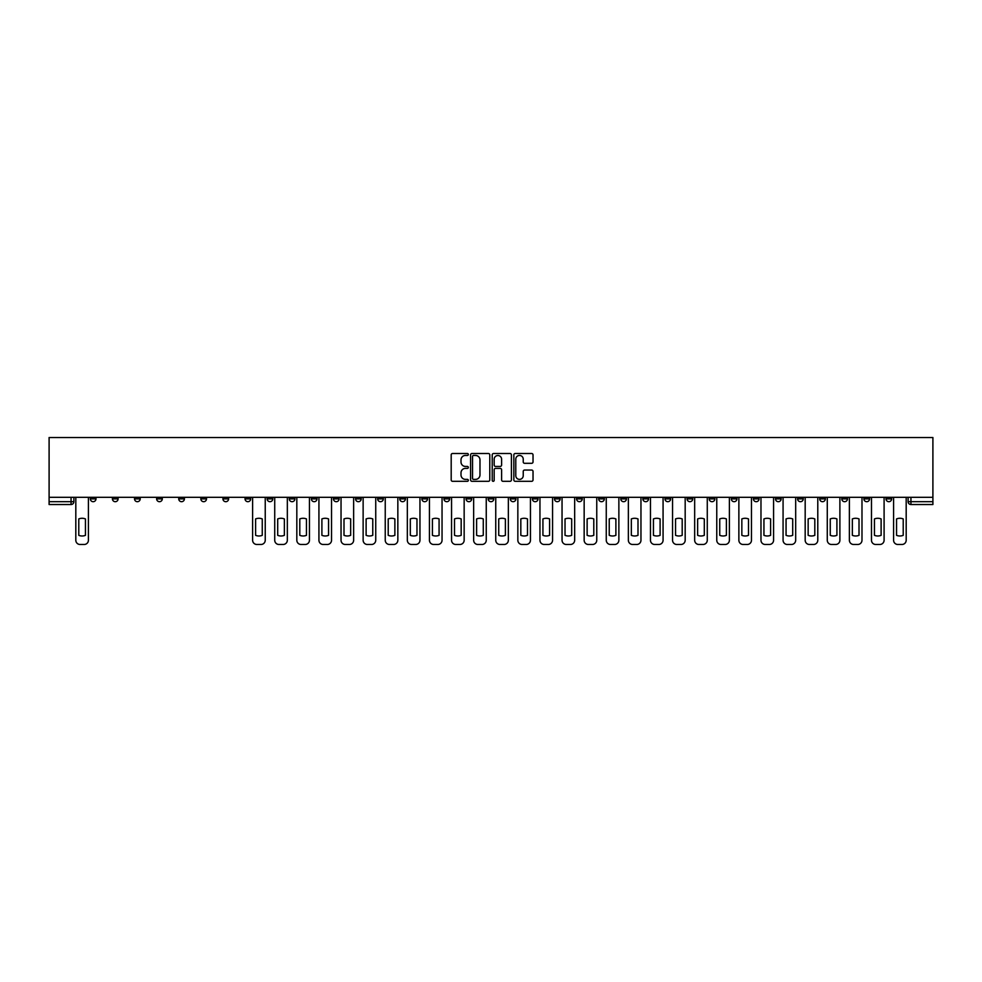 <?xml version="1.0" encoding="UTF-8"?>
<svg xmlns="http://www.w3.org/2000/svg" width="982" height="982" viewBox="0 0 982 982"><rect width="100%" height="100%" fill="white"/><g stroke="black" fill="none" stroke-linecap="round" stroke-linejoin="round"><path stroke-width="1.47" d="M468.328 454.482A0.97 0.97 0 0 0 467.358 453.5L452.579 453.5A1.387 1.387 0 0 0 451.192 454.899L451.192 479.928A1.387 1.387 0 0 0 452.579 481.315L467.358 481.315A0.97 0.97 0 0 0 468.328 480.345A0.97 0.97 0 0 0 467.358 479.376L465.443 479.376A4.456 4.456 0 0 1 461 474.92L461 472.833A4.456 4.456 0 0 1 465.443 468.389L467.358 468.389A0.97 0.97 0 0 0 468.328 467.407A0.97 0.97 0 0 0 467.358 466.438L465.443 466.438A4.456 4.456 0 0 1 461 461.982L461 459.895A4.456 4.456 0 0 1 465.443 455.452L467.358 455.452A0.97 0.97 0 0 0 468.328 454.482M886.01 498.868L886.01 497.309L886.01 498.868A2.836 2.836 0 0 0 888.833 501.692A2.836 2.836 0 0 1 886.01 498.868L891.668 498.868A2.836 2.836 0 0 1 888.833 501.692M687.081 498.868L687.081 497.309L687.081 498.868A2.836 2.836 0 0 0 689.916 501.692A2.836 2.836 0 0 1 687.081 498.868L692.752 498.868A2.836 2.836 0 0 1 689.916 501.692M642.879 497.309L642.879 498.868L648.55 498.868A2.836 2.836 0 0 1 645.714 501.692A2.836 2.836 0 0 1 642.879 498.868L642.879 497.309M620.784 498.868L620.784 497.309L620.784 498.868A2.836 2.836 0 0 0 623.607 501.692A2.836 2.836 0 0 1 620.784 498.868L626.442 498.868A2.836 2.836 0 0 1 623.607 501.692A2.836 2.836 0 0 0 626.442 498.868A2.836 2.836 0 0 1 623.607 501.692M598.676 498.868L598.676 497.309L598.676 498.868A2.836 2.836 0 0 0 601.512 501.692A2.836 2.836 0 0 1 598.676 498.868L604.347 498.868A2.836 2.836 0 0 1 601.512 501.692A2.836 2.836 0 0 0 604.347 498.868A2.836 2.836 0 0 1 601.512 501.692M532.367 498.868L532.367 497.309L532.367 498.868A2.836 2.836 0 0 0 535.202 501.692A2.836 2.836 0 0 1 532.367 498.868L538.038 498.868A2.836 2.836 0 0 1 535.202 501.692M510.272 497.309L510.272 498.868L515.931 498.868A2.836 2.836 0 0 1 513.107 501.692A2.836 2.836 0 0 1 510.272 498.868L510.272 497.309M488.164 497.309L488.164 498.868L493.836 498.868A2.836 2.836 0 0 1 491 501.692A2.836 2.836 0 0 1 488.164 498.868L488.164 497.309M466.069 497.309L466.069 498.868L471.728 498.868A2.836 2.836 0 0 1 468.893 501.692A2.836 2.836 0 0 1 466.069 498.868L466.069 497.309M443.962 498.868L443.962 497.309L443.962 498.868A2.836 2.836 0 0 0 446.798 501.692A2.836 2.836 0 0 1 443.962 498.868L449.633 498.868A2.836 2.836 0 0 1 446.798 501.692M399.76 497.309L399.76 498.868L405.431 498.868A2.836 2.836 0 0 1 402.595 501.692A2.836 2.836 0 0 1 399.76 498.868L399.76 497.309M377.653 498.868L377.653 497.309L377.653 498.868A2.836 2.836 0 0 0 380.488 501.692A2.836 2.836 0 0 1 377.653 498.868L383.324 498.868A2.836 2.836 0 0 1 380.488 501.692M134.534 497.309L134.534 498.868L140.205 498.868A2.836 2.836 0 0 1 137.37 501.692A2.836 2.836 0 0 1 134.534 498.868L134.534 497.309M531.643 463.308A1.387 1.387 0 0 0 533.03 461.921L533.03 454.899A1.387 1.387 0 0 0 531.643 453.5L515.231 453.5A1.387 1.387 0 0 0 513.844 454.899L513.844 479.928A1.387 1.387 0 0 0 515.231 481.315L531.643 481.315A1.387 1.387 0 0 0 533.03 479.928L533.03 471.446A1.387 1.387 0 0 0 531.643 470.047L524.621 470.047A1.387 1.387 0 0 0 523.234 471.446L523.234 475.644A3.719 3.719 0 0 1 519.515 479.376A3.719 3.719 0 0 1 515.783 475.644L515.783 459.171A3.719 3.719 0 0 1 519.515 455.452A3.719 3.719 0 0 1 523.234 459.171L523.234 461.921A1.387 1.387 0 0 0 524.621 463.308L531.643 463.308M932.9 497.309L49.1 497.309L49.1 437.518L932.9 437.518L932.9 504.527L910.94 504.527A2.836 2.836 0 0 1 908.104 501.692L932.9 501.692M489.785 454.899A1.387 1.387 0 0 0 488.398 453.5L471.986 453.5A1.387 1.387 0 0 0 470.587 454.899L470.587 479.928A1.387 1.387 0 0 0 471.986 481.315L488.398 481.315A1.387 1.387 0 0 0 489.785 479.928L489.785 454.899M493.602 453.5L510.014 453.5A1.387 1.387 0 0 1 511.413 454.899L511.413 479.928A1.387 1.387 0 0 1 510.014 481.315L502.993 481.315A1.387 1.387 0 0 1 501.606 479.928L501.606 469.777A1.387 1.387 0 0 0 500.219 468.389L495.554 468.389A1.387 1.387 0 0 0 494.167 469.777L494.167 480.345A0.97 0.97 0 0 1 493.185 481.315A0.97 0.97 0 0 1 492.215 480.345L492.215 454.899A1.387 1.387 0 0 1 493.602 453.5M908.104 497.309L908.104 501.692M73.896 497.309L73.896 501.692A2.836 2.836 0 0 1 71.06 504.527L49.1 504.527L71.06 504.527A2.836 2.836 0 0 0 73.896 501.692L49.1 501.692L49.1 504.527M49.1 497.309L49.1 501.692M891.668 497.309L891.668 498.868M869.573 497.309L869.573 498.868A2.836 2.836 0 0 1 866.738 501.692A2.836 2.836 0 0 1 863.902 498.868A2.836 2.836 0 0 0 866.738 501.692M863.902 497.309L863.902 498.868L869.573 498.868M847.466 497.309L847.466 498.868A2.836 2.836 0 0 1 844.63 501.692A2.836 2.836 0 0 1 841.795 498.868L847.466 498.868M841.795 497.309L841.795 498.868M825.359 497.309L825.359 498.868A2.836 2.836 0 0 1 822.535 501.692A2.836 2.836 0 0 1 819.7 498.868A2.836 2.836 0 0 0 822.535 501.692M819.7 497.309L819.7 498.868L825.359 498.868M803.264 497.309L803.264 498.868A2.836 2.836 0 0 1 800.428 501.692A2.836 2.836 0 0 1 797.593 498.868L803.264 498.868M797.593 497.309L797.593 498.868M781.156 497.309L781.156 498.868A2.836 2.836 0 0 1 778.333 501.692A2.836 2.836 0 0 1 775.498 498.868L781.156 498.868A2.836 2.836 0 0 1 778.333 501.692A2.836 2.836 0 0 0 781.156 498.868M775.498 497.309L775.498 498.868M759.061 497.309L759.061 498.868A2.836 2.836 0 0 1 756.226 501.692A2.836 2.836 0 0 1 753.39 498.868A2.836 2.836 0 0 0 756.226 501.692M753.39 497.309L753.39 498.868L759.061 498.868M736.954 497.309L736.954 498.868A2.836 2.836 0 0 1 734.119 501.692A2.836 2.836 0 0 1 731.295 498.868L736.954 498.868M731.295 497.309L731.295 498.868M714.859 497.309L714.859 498.868A2.836 2.836 0 0 1 712.024 501.692A2.836 2.836 0 0 1 709.188 498.868A2.836 2.836 0 0 0 712.024 501.692M709.188 497.309L709.188 498.868L714.859 498.868M692.752 497.309L692.752 498.868M670.645 497.309L670.645 498.868A2.836 2.836 0 0 1 667.821 501.692A2.836 2.836 0 0 1 664.986 498.868L670.645 498.868A2.836 2.836 0 0 1 667.821 501.692A2.836 2.836 0 0 0 670.645 498.868L670.645 497.309M664.986 497.309L664.986 498.868M648.55 497.309L648.55 498.868A2.836 2.836 0 0 1 645.714 501.692A2.836 2.836 0 0 0 648.55 498.868L648.55 497.309M626.442 497.309L626.442 498.868L626.442 497.309M604.347 497.309L604.347 498.868M582.24 497.309L582.24 498.868A2.836 2.836 0 0 1 579.405 501.692A2.836 2.836 0 0 1 576.569 498.868L582.24 498.868A2.836 2.836 0 0 1 579.405 501.692A2.836 2.836 0 0 0 582.24 498.868M576.569 497.309L576.569 498.868M560.145 497.309L560.145 498.868A2.836 2.836 0 0 1 557.31 501.692A2.836 2.836 0 0 1 554.474 498.868A2.836 2.836 0 0 0 557.31 501.692A2.836 2.836 0 0 0 560.145 498.868A2.836 2.836 0 0 1 557.31 501.692M554.474 497.309L554.474 498.868L560.145 498.868M538.038 497.309L538.038 498.868L538.038 497.309M515.931 497.309L515.931 498.868L515.931 497.309M493.836 497.309L493.836 498.868A2.836 2.836 0 0 1 491 501.692A2.836 2.836 0 0 0 493.836 498.868L493.836 497.309M471.728 497.309L471.728 498.868L471.728 497.309M449.633 497.309L449.633 498.868L449.633 497.309M427.526 497.309L427.526 498.868A2.836 2.836 0 0 1 424.69 501.692A2.836 2.836 0 0 1 421.855 498.868A2.836 2.836 0 0 0 424.69 501.692A2.836 2.836 0 0 0 427.526 498.868A2.836 2.836 0 0 1 424.69 501.692M421.855 497.309L421.855 498.868L427.526 498.868M405.431 497.309L405.431 498.868A2.836 2.836 0 0 1 402.595 501.692A2.836 2.836 0 0 0 405.431 498.868L405.431 497.309M383.324 497.309L383.324 498.868M361.216 497.309L361.216 498.868A2.836 2.836 0 0 1 358.393 501.692A2.836 2.836 0 0 1 355.558 498.868L361.216 498.868M355.558 497.309L355.558 498.868M339.121 497.309L339.121 498.868A2.836 2.836 0 0 1 336.286 501.692A2.836 2.836 0 0 1 333.45 498.868L339.121 498.868M333.45 497.309L333.45 498.868M317.014 497.309L317.014 498.868A2.836 2.836 0 0 1 314.179 501.692A2.836 2.836 0 0 1 311.355 498.868L317.014 498.868M311.355 497.309L311.355 498.868M294.919 497.309L294.919 498.868A2.836 2.836 0 0 1 292.084 501.692A2.836 2.836 0 0 1 289.248 498.868L294.919 498.868L294.919 497.309M289.248 497.309L289.248 498.868M272.812 497.309L272.812 498.868A2.836 2.836 0 0 1 269.976 501.692A2.836 2.836 0 0 1 267.141 498.868L272.812 498.868M267.141 497.309L267.141 498.868M250.705 497.309L250.705 498.868A2.836 2.836 0 0 1 247.881 501.692A2.836 2.836 0 0 1 245.046 498.868L250.705 498.868M245.046 497.309L245.046 498.868M228.61 497.309L228.61 498.868A2.836 2.836 0 0 1 225.774 501.692A2.836 2.836 0 0 1 222.939 498.868L228.61 498.868M222.939 497.309L222.939 498.868M206.502 497.309L206.502 498.868A2.836 2.836 0 0 1 203.667 501.692A2.836 2.836 0 0 1 200.844 498.868L206.502 498.868M200.844 497.309L200.844 498.868M184.407 497.309L184.407 498.868A2.836 2.836 0 0 1 181.572 501.692A2.836 2.836 0 0 1 178.736 498.868A2.836 2.836 0 0 0 181.572 501.692M178.736 497.309L178.736 498.868L184.407 498.868M162.3 497.309L162.3 498.868A2.836 2.836 0 0 1 159.465 501.692A2.836 2.836 0 0 1 156.641 498.868L162.3 498.868M156.641 497.309L156.641 498.868M140.205 497.309L140.205 498.868A2.836 2.836 0 0 1 137.37 501.692A2.836 2.836 0 0 0 140.205 498.868M118.098 497.309L118.098 498.868A2.836 2.836 0 0 1 115.262 501.692A2.836 2.836 0 0 1 112.427 498.868A2.836 2.836 0 0 0 115.262 501.692A2.836 2.836 0 0 0 118.098 498.868A2.836 2.836 0 0 1 115.262 501.692M112.427 497.309L112.427 498.868L118.098 498.868M95.991 497.309L95.991 498.868A2.836 2.836 0 0 1 93.167 501.692A2.836 2.836 0 0 1 90.332 498.868L95.991 498.868L95.991 497.309M90.332 497.309L90.332 498.868M473.508 455.452A0.97 0.97 0 0 0 472.538 456.421L472.538 478.394A0.97 0.97 0 0 0 473.508 479.376L475.534 479.376A4.456 4.456 0 0 0 479.977 474.92L479.977 459.895A4.456 4.456 0 0 0 475.534 455.452L473.508 455.452M501.606 459.245A3.719 3.719 0 0 0 497.886 455.525A3.719 3.719 0 0 0 494.167 459.245L494.167 465.051A1.387 1.387 0 0 0 495.554 466.438L500.219 466.438A1.387 1.387 0 0 0 501.606 465.051L501.606 459.245M78.781 518.926L78.781 535.337A8.85 8.85 0 0 0 85.446 535.337L85.446 518.926A8.85 8.85 0 0 0 78.781 518.926M75.81 497.309L75.81 540.235A4.247 4.247 0 0 0 80.058 544.482L84.17 544.482A4.247 4.247 0 0 0 88.417 540.235L88.417 497.309M255.602 518.926L255.602 535.337A8.85 8.85 0 0 0 262.255 535.337L262.255 518.926A8.85 8.85 0 0 0 255.602 518.926M252.62 497.309L252.62 540.235A4.247 4.247 0 0 0 256.879 544.482L260.979 544.482A4.247 4.247 0 0 0 265.238 540.235L265.238 497.309M277.697 518.926L277.697 535.337A8.85 8.85 0 0 0 284.363 535.337L284.363 518.926A8.85 8.85 0 0 0 277.697 518.926M274.727 497.309L274.727 540.235A4.247 4.247 0 0 0 278.974 544.482L283.086 544.482A4.247 4.247 0 0 0 287.333 540.235L287.333 497.309M299.805 518.926L299.805 535.337A8.85 8.85 0 0 0 306.458 535.337L306.458 518.926A8.85 8.85 0 0 0 299.805 518.926M296.822 497.309L296.822 540.235A4.247 4.247 0 0 0 301.081 544.482L305.181 544.482A4.247 4.247 0 0 0 309.44 540.235L309.44 497.309M321.9 518.926L321.9 535.337A8.85 8.85 0 0 0 328.565 535.337L328.565 518.926A8.85 8.85 0 0 0 321.9 518.926M318.929 497.309L318.929 540.235A4.247 4.247 0 0 0 323.176 544.482L327.288 544.482A4.247 4.247 0 0 0 331.535 540.235L331.535 497.309M344.007 518.926L344.007 535.337A8.85 8.85 0 0 0 350.66 535.337L350.66 518.926A8.85 8.85 0 0 0 344.007 518.926M341.036 497.309L341.036 540.235A4.247 4.247 0 0 0 345.283 544.482L349.396 544.482A4.247 4.247 0 0 0 353.643 540.235L353.643 497.309M366.114 518.926L366.114 535.337A8.85 8.85 0 0 0 372.767 535.337L372.767 518.926A8.85 8.85 0 0 0 366.114 518.926M363.131 497.309L363.131 540.235A4.247 4.247 0 0 0 367.378 544.482L371.491 544.482A4.247 4.247 0 0 0 375.738 540.235L375.738 497.309M388.209 518.926L388.209 535.337A8.85 8.85 0 0 0 394.874 535.337L394.874 518.926A8.85 8.85 0 0 0 388.209 518.926M385.239 497.309L385.239 540.235A4.247 4.247 0 0 0 389.486 544.482L393.598 544.482A4.247 4.247 0 0 0 397.845 540.235L397.845 497.309M410.316 518.926L410.316 535.337A8.85 8.85 0 0 0 416.969 535.337L416.969 518.926A8.85 8.85 0 0 0 410.316 518.926M407.334 497.309L407.334 540.235A4.247 4.247 0 0 0 411.593 544.482L415.693 544.482A4.247 4.247 0 0 0 419.952 540.235L419.952 497.309M432.411 518.926L432.411 535.337A8.85 8.85 0 0 0 439.077 535.337L439.077 518.926A8.85 8.85 0 0 0 432.411 518.926M429.441 497.309L429.441 540.235A4.247 4.247 0 0 0 433.688 544.482L437.8 544.482A4.247 4.247 0 0 0 442.047 540.235L442.047 497.309M454.519 518.926L454.519 535.337A8.85 8.85 0 0 0 461.172 535.337L461.172 518.926A8.85 8.85 0 0 0 454.519 518.926M451.548 497.309L451.548 540.235A4.247 4.247 0 0 0 455.795 544.482L459.895 544.482A4.247 4.247 0 0 0 464.155 540.235L464.155 497.309M476.614 518.926L476.614 535.337A8.85 8.85 0 0 0 483.279 535.337L483.279 518.926A8.85 8.85 0 0 0 476.614 518.926M473.643 497.309L473.643 540.235A4.247 4.247 0 0 0 477.89 544.482L482.002 544.482A4.247 4.247 0 0 0 486.25 540.235L486.25 497.309M498.721 518.926L498.721 535.337A8.85 8.85 0 0 0 505.386 535.337L505.386 518.926A8.85 8.85 0 0 0 498.721 518.926M495.75 497.309L495.75 540.235A4.247 4.247 0 0 0 499.998 544.482L504.11 544.482A4.247 4.247 0 0 0 508.357 540.235L508.357 497.309M520.828 518.926L520.828 535.337A8.85 8.85 0 0 0 527.481 535.337L527.481 518.926A8.85 8.85 0 0 0 520.828 518.926M517.845 497.309L517.845 540.235A4.247 4.247 0 0 0 522.105 544.482L526.205 544.482A4.247 4.247 0 0 0 530.452 540.235L530.452 497.309M542.923 518.926L542.923 535.337A8.85 8.85 0 0 0 549.589 535.337L549.589 518.926A8.85 8.85 0 0 0 542.923 518.926M539.953 497.309L539.953 540.235A4.247 4.247 0 0 0 544.2 544.482L548.312 544.482A4.247 4.247 0 0 0 552.559 540.235L552.559 497.309M565.031 518.926L565.031 535.337A8.85 8.85 0 0 0 571.684 535.337L571.684 518.926A8.85 8.85 0 0 0 565.031 518.926M562.048 497.309L562.048 540.235A4.247 4.247 0 0 0 566.307 544.482L570.407 544.482A4.247 4.247 0 0 0 574.666 540.235L574.666 497.309M587.126 518.926L587.126 535.337A8.85 8.85 0 0 0 593.791 535.337L593.791 518.926A8.85 8.85 0 0 0 587.126 518.926M584.155 497.309L584.155 540.235A4.247 4.247 0 0 0 588.402 544.482L592.514 544.482A4.247 4.247 0 0 0 596.761 540.235L596.761 497.309M609.233 518.926L609.233 535.337A8.85 8.85 0 0 0 615.886 535.337L615.886 518.926A8.85 8.85 0 0 0 609.233 518.926M606.262 497.309L606.262 540.235A4.247 4.247 0 0 0 610.509 544.482L614.622 544.482A4.247 4.247 0 0 0 618.869 540.235L618.869 497.309M631.34 518.926L631.34 535.337A8.85 8.85 0 0 0 637.993 535.337L637.993 518.926A8.85 8.85 0 0 0 631.34 518.926M628.357 497.309L628.357 540.235A4.247 4.247 0 0 0 632.604 544.482L636.717 544.482A4.247 4.247 0 0 0 640.964 540.235L640.964 497.309M653.435 518.926L653.435 535.337A8.85 8.85 0 0 0 660.1 535.337L660.1 518.926A8.85 8.85 0 0 0 653.435 518.926M650.465 497.309L650.465 540.235A4.247 4.247 0 0 0 654.712 544.482L658.824 544.482A4.247 4.247 0 0 0 663.071 540.235L663.071 497.309M675.542 518.926L675.542 535.337A8.85 8.85 0 0 0 682.195 535.337L682.195 518.926A8.85 8.85 0 0 0 675.542 518.926M672.56 497.309L672.56 540.235A4.247 4.247 0 0 0 676.819 544.482L680.919 544.482A4.247 4.247 0 0 0 685.178 540.235L685.178 497.309M697.637 518.926L697.637 535.337A8.85 8.85 0 0 0 704.303 535.337L704.303 518.926A8.85 8.85 0 0 0 697.637 518.926M694.667 497.309L694.667 540.235A4.247 4.247 0 0 0 698.914 544.482L703.026 544.482A4.247 4.247 0 0 0 707.273 540.235L707.273 497.309M719.745 518.926L719.745 535.337A8.85 8.85 0 0 0 726.398 535.337L726.398 518.926A8.85 8.85 0 0 0 719.745 518.926M716.762 497.309L716.762 540.235A4.247 4.247 0 0 0 721.021 544.482L725.121 544.482A4.247 4.247 0 0 0 729.381 540.235L729.381 497.309M741.84 518.926L741.84 535.337A8.85 8.85 0 0 0 748.505 535.337L748.505 518.926A8.85 8.85 0 0 0 741.84 518.926M738.869 497.309L738.869 540.235A4.247 4.247 0 0 0 743.116 544.482L747.228 544.482A4.247 4.247 0 0 0 751.476 540.235L751.476 497.309M763.947 518.926L763.947 535.337A8.85 8.85 0 0 0 770.6 535.337L770.6 518.926A8.85 8.85 0 0 0 763.947 518.926M760.976 497.309L760.976 540.235A4.247 4.247 0 0 0 765.223 544.482L769.336 544.482A4.247 4.247 0 0 0 773.583 540.235L773.583 497.309M786.054 518.926L786.054 535.337A8.85 8.85 0 0 0 792.707 535.337L792.707 518.926A8.85 8.85 0 0 0 786.054 518.926M783.071 497.309L783.071 540.235A4.247 4.247 0 0 0 787.318 544.482L791.431 544.482A4.247 4.247 0 0 0 795.678 540.235L795.678 497.309M808.149 518.926L808.149 535.337A8.85 8.85 0 0 0 814.814 535.337L814.814 518.926A8.85 8.85 0 0 0 808.149 518.926M805.179 497.309L805.179 540.235A4.247 4.247 0 0 0 809.426 544.482L813.538 544.482A4.247 4.247 0 0 0 817.785 540.235L817.785 497.309M830.256 518.926L830.256 535.337A8.85 8.85 0 0 0 836.909 535.337L836.909 518.926A8.85 8.85 0 0 0 830.256 518.926M827.274 497.309L827.274 540.235A4.247 4.247 0 0 0 831.533 544.482L835.633 544.482A4.247 4.247 0 0 0 839.892 540.235L839.892 497.309M852.351 518.926L852.351 535.337A8.85 8.85 0 0 0 859.017 535.337L859.017 518.926A8.85 8.85 0 0 0 852.351 518.926M849.381 497.309L849.381 540.235A4.247 4.247 0 0 0 853.628 544.482L857.74 544.482A4.247 4.247 0 0 0 861.987 540.235L861.987 497.309M874.459 518.926L874.459 535.337A8.85 8.85 0 0 0 881.112 535.337L881.112 518.926A8.85 8.85 0 0 0 874.459 518.926M871.476 497.309L871.476 540.235A4.247 4.247 0 0 0 875.735 544.482L879.835 544.482A4.247 4.247 0 0 0 884.095 540.235L884.095 497.309M896.554 518.926L896.554 535.337A8.85 8.85 0 0 0 903.219 535.337L903.219 518.926A8.85 8.85 0 0 0 896.554 518.926M893.583 497.309L893.583 540.235A4.247 4.247 0 0 0 897.83 544.482L901.942 544.482A4.247 4.247 0 0 0 906.19 540.235L906.19 497.309M71.06 497.309L71.06 504.527A2.836 2.836 0 0 0 73.896 501.692M910.94 497.309L910.94 504.527"/></g></svg>
